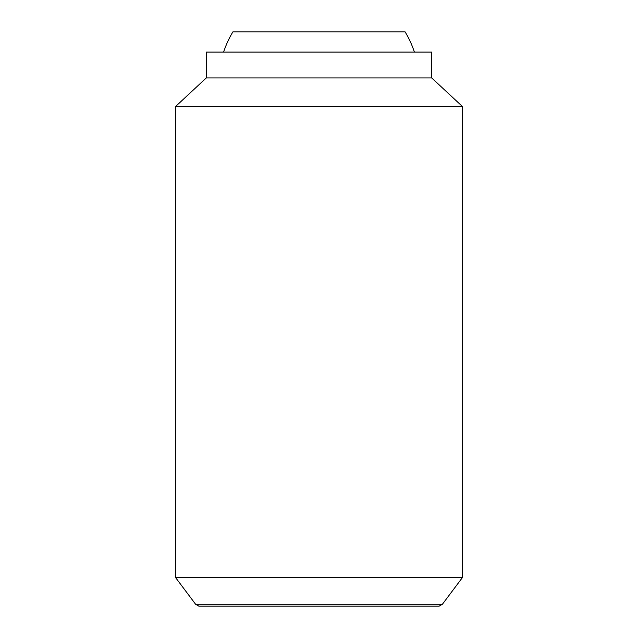<?xml version="1.0" encoding="UTF-8"?>
<svg xmlns="http://www.w3.org/2000/svg" width="638" height="638" viewBox="0 0 638 638"><rect width="100%" height="100%" fill="white"/><g stroke="black" fill="none" stroke-linecap="round" stroke-linejoin="round"><path stroke-width="0.96" d="M414.397 52.077A100.485 100.485 0 0 0 405.13 31.9L232.87 31.9A100.485 100.485 0 0 0 223.603 52.077M175.45 577.39L195.627 604.29L198.761 606.1L439.239 606.1L442.373 604.29L462.55 577.39L462.55 106.626L431.687 77.916L431.687 52.077L206.313 52.077L206.313 77.916L175.45 106.626L175.45 577.39L462.55 577.39M195.627 604.29L442.373 604.29M431.687 77.916L206.313 77.916M462.55 106.626L175.45 106.626"/></g></svg>
